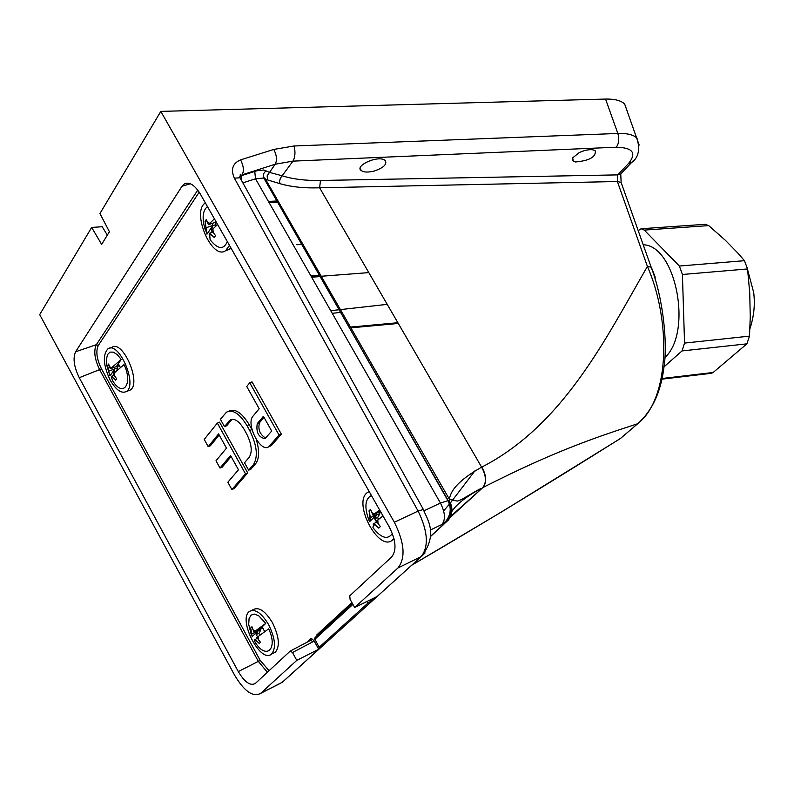 <?xml version="1.0" encoding="UTF-8"?>
<svg xmlns="http://www.w3.org/2000/svg" width="794" height="794" viewBox="0 0 794 794"><rect width="100%" height="100%" fill="white"/><g stroke="black" fill="none" stroke-linecap="round" stroke-linejoin="round"><path stroke-width="1.19" d="M186.878 183.126L184.526 183.821C189.607 181.747 194.897 185.181 200.386 194.123L389.318 527.047C395.948 540.337 396.762 550.272 391.75 556.862L349.757 595.828L350.075 599.291L354.67 607.509L376.991 596.552L373.101 600.066L372.396 598.805M310.881 640.192L311.228 638.257L314.077 640.818L312.945 641.751L292.49 652.529L290.267 651.05L255.37 683.426C250.378 686.205 244.681 682.254 238.299 671.575L79.261 377.716C73.961 366.798 72.74 358.154 75.609 351.772L182.034 186.243L184.526 183.821M352.308 603.291L315.436 637.175L314.95 639.21L319.198 647.447L322.235 646.078L318.722 649.244L314.077 640.818M109.81 348.179L111.835 347.444C122.752 339.058 141.977 383.71 130.166 390.082L128.251 390.807M394.152 539.394L393.536 539.553M251.46 610.477L253.256 609.613C258.953 606.666 265.365 611.072 272.511 622.833C279.151 636.53 280.103 646.326 275.349 652.202L273.305 653.214M231.094 248.234L227.005 250.229M281.334 434.1L252.026 381.874L249.753 382.777L246.745 386.519L259.181 408.721L253.028 416.135C245.485 423.986 260.769 453.523 268.858 446.645L279.061 435.052L281.334 434.1L271.925 444.948L269.345 446.446M252.075 429.812L249.207 424.681C241.952 412.811 235.183 408.295 228.9 411.143M248.651 470.177L253.395 464.698C258.258 456.768 257.028 445.365 249.703 430.507L246.964 425.604C239.599 413.575 232.771 409.099 226.488 412.165L220.404 419.282L224.484 426.636L230.081 420.026C234.359 417.942 239.004 420.989 244.006 429.157L246.726 434.06C251.688 444.114 252.522 451.836 249.247 457.235L244.522 462.753L248.651 470.177L250.864 469.234L255.618 463.746C259.35 458.694 259.578 450.625 256.283 439.548M224.484 426.636L226.707 425.723L232.106 419.272M208.207 446.665L218.588 433.891L226.479 448.144L215.998 460.778L220.007 468.053L230.548 455.488L238.478 469.81L227.838 482.236L231.878 489.551L234.071 488.608L247.698 472.887L219.571 422.18L217.348 423.083L204.217 439.419L208.207 446.665L210.41 445.752L219.184 434.973M220.007 468.053L222.211 467.13L231.123 456.52M393.943 538.54L392.514 540.039C378.728 552.604 352.407 502.671 367.374 492.558L369.16 491.526M380.306 511.177L372.912 515.127L379.592 509.907M380.515 511.544L379.294 512.19L380.743 511.941M392.385 533.568C387.551 540.128 381.07 538.143 372.942 527.633L373.865 523.534L375.939 525.608L373.259 524.348M376.346 513.539L376.822 514.591L374.57 518.581L376.644 522.244M379.185 512.219L379.85 513.698L376.822 514.591L369.577 521.688L370.461 517.539L368.982 510.899L370.54 509.361L372.912 515.127M368.952 520.288C364.208 507.177 365.022 498.91 371.403 495.476M383.006 515.931L376.326 521.142L380.366 526.591L378.788 528.109L375.939 525.608M376.952 522.095L373.865 523.534M376.822 514.591L370.461 517.539M370.778 510.076L368.982 510.899M379.85 513.698L377.616 517.648L378.559 519.316M377.616 517.648L374.57 518.581M352.913 604.383L314.95 639.21L319.138 647.338M351.911 602.586L316.875 634.813L317.094 635.657M370.55 599.708L371.264 600.979L367.999 603.043L367.086 601.415M310.712 640.301L290.515 650.921L310.712 640.301L312.945 641.751M319.317 647.14L367.999 603.043M371.264 600.979L373.101 600.066M292.49 652.529L296.787 660.36L318.722 649.244M354.67 607.509L398.012 567.928C405.764 557.914 404.533 542.679 394.33 522.244L160.815 111.398L605.544 99.061C614.665 98.893 621.037 100.54 624.64 104.004L627.032 110.634M279.319 683.872L260.581 693.4C252.899 697.41 244.224 691.326 234.577 675.128L39.7 314.623L91.667 227.431L101.652 244.413L109.403 231.719L99.945 213.536L160.815 111.398M260.581 693.4L296.787 660.36M107.329 235.113L102.208 226.747L91.667 227.431M260.809 693.202L282.237 682.304L421.207 556.624L285.463 679.466M398.012 567.928L421.207 556.624C428.939 546.51 427.906 531.325 418.12 511.068L423.351 509.45L423.728 510.145M622.585 172.05L620.749 173.985L617.732 174.888L628.64 163.365C636.897 152.964 632.768 147.585 616.243 147.218L292.956 161.132L275.22 164.219L242.16 174.799L239.719 176.993M611.767 443.915L620.392 438.546L637.642 423.748C670.771 398.112 670.543 318.88 647.408 266.447L617.385 181.518L617.732 174.888L320.468 180.476C305.809 180.734 293.145 179.206 282.485 175.881L269.513 172.387L275.22 164.219C277.255 160.289 276.778 155.356 273.781 149.431L294.088 145.987C295.547 152.14 295.169 157.192 292.956 161.132L280.401 178.134L279.538 181.27L279.954 183.672L267.667 179.96L267.131 175.851L269.513 172.387L263.826 169.995L256.928 170.77L241.604 175.613L241.187 179.851M267.667 179.96L263.638 178.055L255.509 178.779L254.765 171.405M633.592 160.358L620.749 173.985L621.136 182.461L617.385 181.518L319.625 187.801C304.38 188.317 291.16 186.937 279.954 183.672M430.408 536.416L443.181 524.735L441.93 524.487L445.841 521.231C451.032 514.76 451.816 507.872 448.193 500.577L449.275 500.855C453.066 507.445 452.769 513.847 448.392 520.07L443.181 524.735L449.9 517.092C452.282 511.525 452.074 506.106 449.275 500.855L449.434 499.327C450.615 489.283 461.344 478.564 481.63 467.18L319.625 187.801L320.468 180.476M639.617 422.061L637.642 423.748C599.837 436.134 556.852 449.841 482.821 487.585C486.891 482.742 486.583 475.894 481.898 467.041C563.581 424.969 605.882 338.323 647.408 266.447L651.159 267.201L651.586 268.412M411.967 565.07C478.534 526.263 548.118 483.993 620.729 438.258L622.655 436.621M474.881 470.902L450.416 502.93M449.632 503.872L443.648 510.909M430.14 530.134L441.93 524.487C445.692 519.673 445.196 512.527 440.442 503.049L448.193 500.577L263.866 178.184L263.409 173.965L265.911 170.66M430.408 536.615L443.657 524.487L449.9 517.092L445.841 521.231C450.883 514.74 451.558 507.832 447.856 500.518L263.39 177.042L265.424 179.047L449.434 499.327L456.927 501.014C459.984 501.54 473.978 491.536 481.164 488.449L481.164 488.449C466.247 496.587 456.471 504.269 451.855 511.485M449.325 518.254L482.821 487.585L450.526 516.507M296.827 244.731L302.961 244.324M651.556 267.786L655.06 276.808L655.139 279.309M664.925 357.568C692.884 331.981 675.813 245.157 643.219 244.78M638.207 230.637L641.115 228.751L644.281 230.101L679.366 266.04L682.413 274.486L684.547 343.087L682.006 350.948L664.022 366.828M661.898 379.155L711.216 373.329L713.141 372.485L746.896 343.842L749.506 336.13L750.261 316.826L749.735 292.827L747.541 268.948L744.454 260.69L737.735 252.958L725.418 240.344L708.695 225.605L705.241 224.305L641.373 228.732M584.642 150.513L579.461 152.418L572.692 157.847L573.308 161.122L575.511 161.966C589.208 160.735 595.828 157.073 595.371 150.979C593.664 149.411 590.091 149.252 584.642 150.513M373.954 171.117C383.462 167.891 387.244 164.368 385.298 160.547C378.549 154.413 353.261 166.333 361.598 170.77C364.019 172.348 368.138 172.457 373.954 171.117M268.66 624.709C275.3 638.426 276.252 648.222 271.518 654.097C260.69 664.231 237.555 619.439 249.415 611.449C255.092 608.502 261.504 612.928 268.66 624.709M265.692 623.419L259.837 629.156L253.911 632.034L265.692 623.419L258.963 615.995L254.606 614.109L251.142 615.042L249.078 618.635L248.701 624.342L251.341 634.922M264.055 632.024L264.471 631.18L262.645 627.826L259.846 629.166L262.923 628.342M258.129 636.441L258.358 639.617L256.869 637.463L268.67 628.868C278.376 649.026 266.169 660.38 255.053 642.098L254.497 639.974L257.345 638.178M257.534 630.277L257.881 631.071L256.134 634.376L257.534 636.927M260.154 629.096L260.65 630.208L257.881 631.071L252.115 636.719L250.715 627.955L251.946 626.734L253.911 632.034M260.65 630.208L258.923 633.473L259.827 635.121M258.923 633.473L256.134 634.376M257.881 631.071L251.956 633.949M252.105 627.28L250.715 627.955M258.358 639.617L260.492 642.296L259.241 643.507L254.914 639.369M229.446 245.336L225.595 250.715C211.839 260.69 191.056 211.522 205.368 202.897M215.779 221.258L214.936 222.489L208.405 224.672L214.41 218.836M215.978 221.605L214.936 222.489M227.332 241.614C223.59 250.05 217.844 249.415 210.102 239.728L209.566 233.238L212.842 232.136M212.028 223.461L212.921 225.446L211.135 230.012L212.415 232.275M216.444 222.429L214.946 222.499L215.948 224.781L212.921 225.446L206.956 234.161L205.07 221.407L206.341 219.521L208.405 224.672M205.616 230.935C201.785 218.946 202.401 210.827 207.452 206.589M215.948 224.781L215.253 226.568M212.038 229.803L211.135 230.012M212.921 225.446L206.39 227.63M206.777 220.841L205.07 221.407M217.606 224.464L211.581 230.29L215.531 235.62L214.231 237.485L209.566 233.238M110.187 380.147C103.28 365.359 102.515 354.938 107.905 348.874C118.792 340.487 138.047 385.209 126.256 391.571C121.333 393.784 115.974 389.973 110.187 380.147M114.088 367.404L114.773 368.922L113.74 373.259M116.768 366.51L117.542 368.237L114.773 368.922L109.999 375.89L106.743 365.27L106.436 359.156L107.567 354.551L110.009 352.099L113.433 352.159L117.353 354.719L121.234 359.464L116.39 366.55L110.336 368.793L121.234 359.464M120.321 367.384L118.852 364.714L116.39 366.55L119.477 365.845M114.247 372.733L114.574 376.038L113.125 373.905L124.043 364.585C133.273 383.8 123.149 397.963 112.758 380.961L111.249 377.11L111.507 376.267L114.058 375.314M117.542 368.237L116.847 370.272M114.495 372.485L113.473 372.753M114.574 376.038L116.639 378.688L115.606 380.177L111.507 376.267M108.887 365.061L107.587 365.548L108.599 364.049L110.336 368.793M114.773 368.912L108.728 371.165L107.587 365.548M108.143 368.753L108.728 371.165M279.061 435.052L249.753 382.777M271.687 431.043L263.419 416.294L257.236 423.659C255.966 432.293 258.566 437.315 265.027 438.715L271.687 431.043M264.015 417.356L259.499 422.736C257.782 429.236 259.817 434.368 265.613 438.139M231.878 489.551L245.485 473.829L247.698 472.887M245.485 473.829L217.348 423.083M199.195 192.158L98.307 345.479C95.647 351.246 96.709 359.037 101.493 368.873L260.194 660.4L269.077 670.712M306.752 642.376L311.228 638.257M371.771 512.646L374.421 513.887M377.835 519.901L377.984 523.564M369.865 518.353L369.716 514.671M267.399 672.27L258.427 661.511L99.796 369.974C94.625 359.345 93.474 350.918 96.352 344.685L197.746 190.103M260.194 660.4L238.299 671.575M75.609 351.772L96.352 344.685L98.307 345.479M101.493 368.873L79.261 377.716M190.352 183.771L182.034 186.243M394.33 522.244L418.12 511.068L234.369 178.164L240.056 177.796L423.351 509.45C425.931 517.4 439.41 533.469 421.445 556.505L425.068 552.912M234.369 178.164C230.538 169.42 232.612 163.326 240.602 159.862C243.619 165.867 244.145 170.849 242.16 174.799L240.473 176.169L241.029 175.355L240.304 174.214L240.056 177.796L240.82 179.196M240.602 159.862L273.781 149.431M294.088 145.987L617.851 133.461C619.449 139.029 618.913 143.615 616.243 147.218M605.544 99.061L617.851 133.461C627.002 133.184 633.364 134.712 636.937 138.047C640.252 149.609 638.495 157.748 631.667 162.462L628.64 163.365M624.64 104.004L639.17 145.103M411.897 565.13L501.828 511.783L620.392 438.546L637.711 423.708C652.132 410.885 660.886 392.047 663.973 367.215C667.893 343.018 662.911 297.274 651.159 267.201L621.603 183.791M349.082 327.217L397.893 322.721M239.728 177.042L240.473 176.169L239.689 176.903M424.056 510.76L440.442 503.049L255.509 178.779L242.855 182.868M332.239 313.322L341.986 312.221M482.573 487.714C486.633 482.871 486.325 476.023 481.63 467.18L481.898 467.041M448.392 520.07L447.816 520.586M277.483 202.004L269.017 202.46M268.432 201.448L278.009 200.922M367.662 272.699L311.526 276.997M310.93 275.955L320.716 275.21M713.141 372.485L662.037 378.5M746.896 343.842L682.006 350.948M749.506 336.13L684.547 343.087M747.541 268.948L682.413 274.486M744.454 260.69L679.366 266.04M708.695 225.605L644.281 230.101M654.385 276.868L655.06 276.808M297.631 235.054L296.936 235.093M251.549 634.555L251.321 631.359M252.958 629.751L255.162 631.012M256.73 641.244L254.497 639.974M205.993 228.741L205.715 224.93M207.403 222.449L209.735 223.243M211.522 235.143L209.169 234.339M212.921 228.87L213.199 232.642M113.214 378.013L111.249 377.11M109.473 366.729L111.458 367.622M269.672 445.9L271.925 444.948M257.236 423.659L259.499 422.736M246.964 425.604L249.207 424.681M229.089 420.969L231.322 420.056M253.395 464.698L255.618 463.746M249.703 430.507L251.946 429.584M392.514 540.039L394.122 539.275M314.771 639.408L314.801 637.939M398.32 323.456L349.291 327.982M387.234 304.35L330.731 310.682M269.186 202.758L278.763 202.232M311.655 277.225L321.441 276.471M749.903 328.815C753.943 316.588 755.203 304.479 753.675 292.48L747.65 269.871M573.308 161.122L572.355 159.753M361.598 170.77L360.367 168.953M271.518 654.097L275.349 652.202M225.595 250.715L229.803 249.256M126.256 391.571L130.166 390.082M268.858 446.645L271.111 445.702M230.081 420.026L231.858 419.311"/></g></svg>
